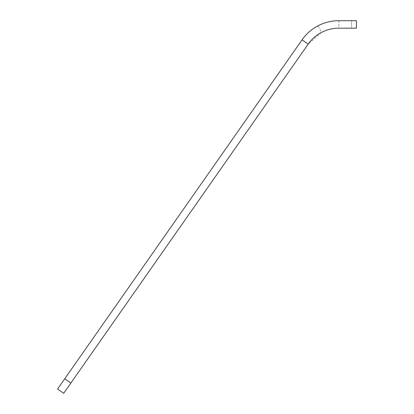 <?xml version="1.0" encoding="UTF-8"?>
<svg xmlns="http://www.w3.org/2000/svg" width="414" height="414" viewBox="0 0 414 414"><rect width="100%" height="100%" fill="white"/><g stroke="black" fill="none" stroke-linecap="round" stroke-linejoin="round"><path stroke-width="0.31" stroke-dasharray="2.07 1.55" d="M351.584 20.7L338.875 20.7L351.584 20.7L338.875 20.7L351.584 20.7L338.875 20.7L351.584 20.7L338.875 20.7L351.584 20.7L338.875 20.7L351.584 20.7L338.875 20.7L351.584 20.7L338.875 20.7L351.584 20.7L351.584 28.173L338.875 28.173L351.584 28.173L338.875 28.173L351.584 28.173L338.875 28.173L351.584 28.173L338.875 28.173L351.584 28.173L338.875 28.173L351.584 28.173L338.875 28.173L351.584 28.173L338.875 28.173L351.584 28.173L351.584 20.7L351.584 28.173M338.875 20.7L338.875 28.173M321.543 32.395A37.369 37.369 0 0 1 338.802 28.173L356.438 28.173L356.438 20.7L338.802 20.7A44.847 44.847 0 0 0 318.092 25.766C311.623 29.166 306.277 33.85 302.065 39.822L308.187 44.112L321.543 32.395L318.092 25.766M57.562 389.015L302.065 39.822M63.684 393.3L308.187 44.112"/><path stroke-width="0.62" d="M356.438 28.173L338.802 28.173A37.369 37.369 0 0 0 308.187 44.112L63.684 393.3L57.562 389.015L302.065 39.822A44.847 44.847 0 0 1 338.802 20.7L356.438 20.7L356.438 28.173M70.856 383.053L64.734 378.763M308.187 44.112L302.065 39.822"/></g></svg>
